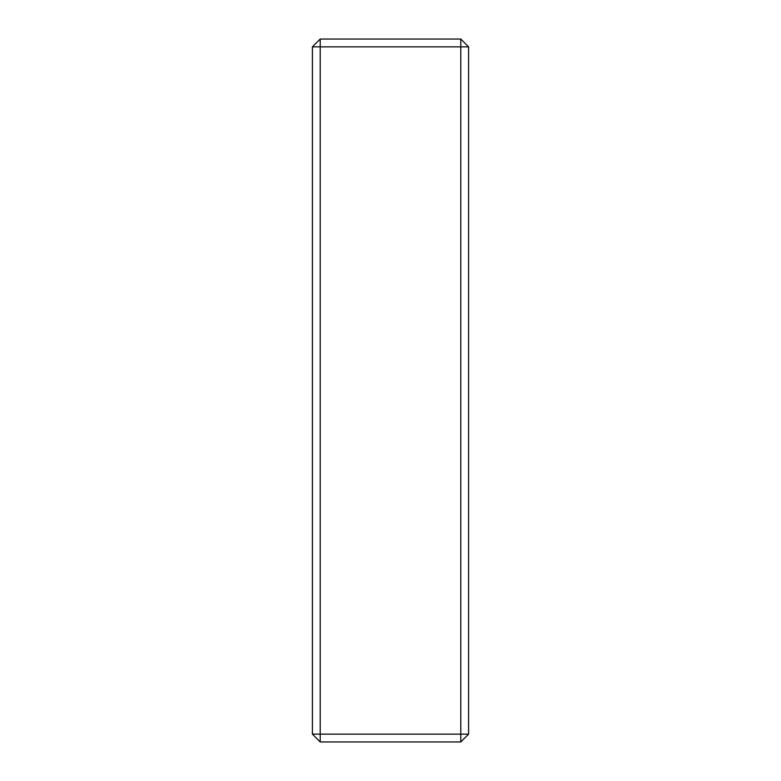 <?xml version="1.0" encoding="UTF-8"?>
<svg xmlns="http://www.w3.org/2000/svg" width="781" height="781" viewBox="0 0 781 781"><rect width="100%" height="100%" fill="white"/><g stroke="black" fill="none" stroke-linecap="round" stroke-linejoin="round"><path stroke-width="1.17" d="M460.79 741.95L468.6 734.14L460.79 734.14L460.79 46.86L468.6 46.86L460.79 39.05L460.79 46.86L312.4 46.86L320.21 39.05L320.21 734.14L312.4 734.14L320.21 741.95L460.79 741.95L460.79 734.14L320.21 734.14L320.21 741.95M460.79 39.05L320.21 39.05M468.6 734.14L468.6 46.86M312.4 46.86L312.4 734.14"/></g></svg>
